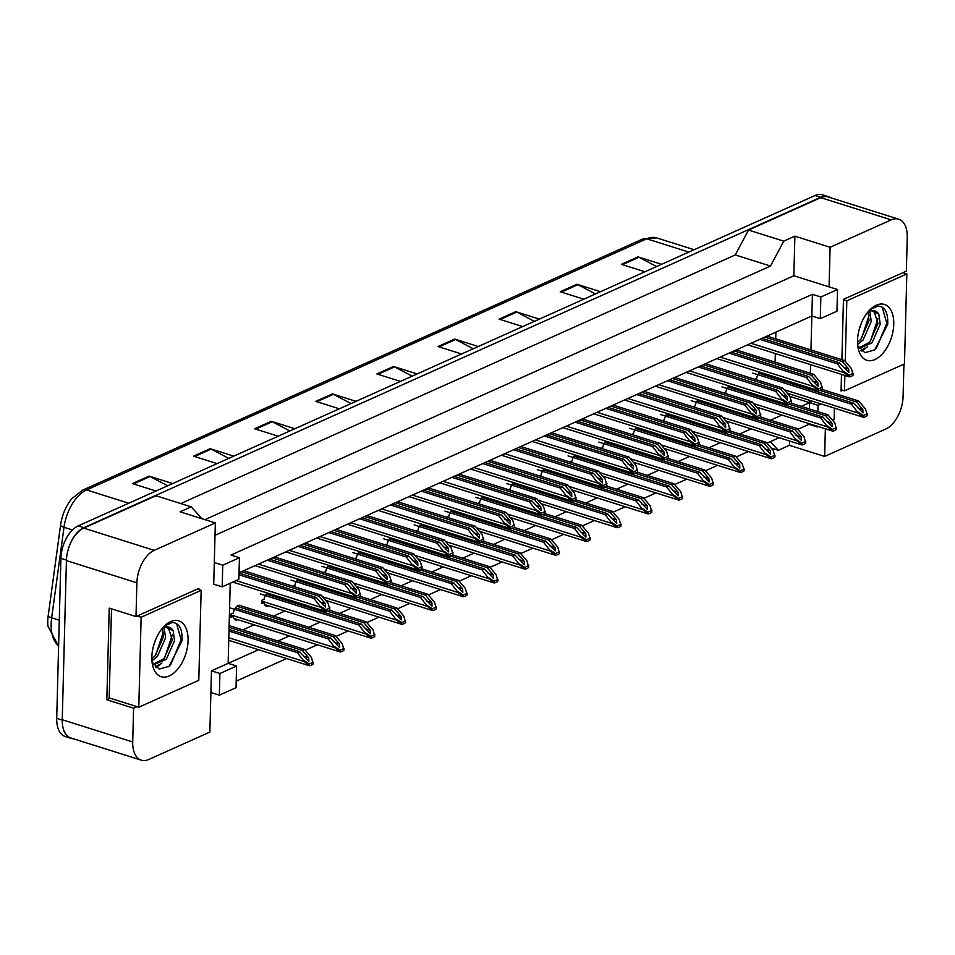 <?xml version="1.0" encoding="UTF-8"?>
<svg xmlns="http://www.w3.org/2000/svg" width="955" height="955" viewBox="0 0 955 955"><rect width="100%" height="100%" fill="white"/><g stroke="black" fill="none" stroke-linecap="round" stroke-linejoin="round"><path stroke-width="1.43" d="M198.879 589.617L198.903 588.364L136.004 616.56L136.887 582.813A26.931 15.292 -72.5 0 1 154.221 550.343L215.341 522.934L213.729 584.185L222.193 586.848L238.857 579.375L239.43 557.708L222.754 565.181L214.302 562.519M230.239 583.242L228.138 663.367L211.461 670.84L209.861 732.091L148.741 759.488A26.931 15.292 -72.5 0 1 141.292 760.18A26.931 15.292 -72.5 0 1 132.721 741.963L133.605 708.216L137.043 706.676M239.43 557.708L230.967 555.046L812.407 294.343L811.846 316.01L239.037 572.833M903.931 364.153L903.084 396.552A26.931 15.292 -72.5 0 1 885.763 429.034L824.631 456.43L825.359 428.795M841.498 374.408L841.068 391.013L842.716 390.273M215.018 535.289L793.844 275.756L829.071 286.87L830.11 247.285L891.23 219.877A26.931 15.292 -72.5 0 1 898.679 219.196A26.931 15.292 -72.5 0 1 907.25 237.401L906.367 271.148L843.468 299.357L841.88 359.701M812.669 401.279L809.565 402.664L809.637 400.324M810.341 373.262L810.568 364.643M810.95 349.948L811.846 316.01L820.297 318.672L836.962 311.199L837.535 289.532L820.858 297.005L812.407 294.343M809.016 423.638L809.004 424.33L797.771 429.368M779.137 437.724L766.984 443.168M748.35 451.524L736.21 456.968M717.563 465.324L705.423 470.767M686.788 479.135L674.636 484.579M656.001 492.935L643.849 498.379M625.215 506.735L613.074 512.178M594.428 520.535L582.287 525.978M563.653 534.334L551.501 539.79M532.866 548.146L520.726 553.59M502.079 561.946L489.939 567.389M471.304 575.746L459.152 581.189M440.518 589.545L428.377 595.001M409.731 603.357L397.59 608.801M378.956 617.157L366.804 622.6M348.169 630.957L336.017 636.4M317.382 644.756L305.242 650.2M286.607 658.556L236.195 681.166M801.293 406.376L809.565 402.664L809.41 408.931M236.589 666.029L219.925 673.502L219.352 695.168L236.028 687.696L236.589 666.029L228.138 663.367L258.566 649.722M277.977 641.02L289.353 635.923M308.763 627.22L320.14 622.111M339.538 613.408L350.915 608.311M370.325 599.609L381.702 594.511M401.112 585.809L412.488 580.712M431.887 572.009L443.263 566.9M462.674 558.209L474.05 553.1M493.46 544.398L504.837 539.3M524.247 530.598L535.612 525.501M555.022 516.798L566.399 511.701M585.809 502.999L597.185 497.889M616.596 489.187L627.972 484.089M647.371 475.387L658.747 470.29M678.157 461.587L689.534 456.49M708.944 447.788L720.321 442.678M739.719 433.976L751.096 428.879M770.506 420.176L781.882 415.079M770.375 441.652L778.289 450.306L771.174 448.062M793.844 275.756L794.882 236.172L783.769 241.149L748.529 230.048L820.763 197.649A26.931 15.292 -72.5 0 1 828.212 196.969L898.679 219.196M794.882 236.172L830.11 247.285M783.769 241.149L770.482 266.051L735.255 254.937L748.529 230.048M770.482 266.051L204.907 519.639M180.782 503.548L735.255 254.937M202.114 518.768L191.215 506.842L155.987 495.729L83.754 528.115A26.931 15.292 -72.5 0 0 66.42 560.585L62.254 719.748A26.931 15.292 -72.5 0 0 70.825 737.952L141.292 760.18M191.215 506.842L180.101 511.82L215.341 522.934M133.605 708.216L106.829 699.776L109.228 608.12L136.004 616.56M778.289 450.306L789.403 445.317L824.631 456.43M789.403 445.317L789.51 440.995M817.48 426.3L817.456 426.992L818.375 426.587M832.545 420.236L834.133 419.52L834.431 408.143M817.456 426.992L809.004 424.33M219.352 695.168L210.9 692.506M837.535 289.532L829.071 286.87M775.102 362.148L775.329 353.541M775.711 338.834L775.89 332.125M789.928 396.468L818.029 405.326L817.862 411.605M242.737 629.906L254.114 624.809M273.524 616.106L284.9 610.997M237.831 619.664A7.628 4.333 -72.5 0 1 235.575 619.938A7.628 4.333 -72.5 0 1 233.235 616.381L230.883 617.443L230.967 614.101L233.318 613.05A7.628 4.333 -72.5 0 1 240.159 605.375M268.618 605.864A7.628 4.333 -72.5 0 1 266.361 606.127A7.628 4.333 -72.5 0 1 264.022 602.581L261.658 603.632L261.754 600.301L264.105 599.251A7.628 4.333 -72.5 0 1 267.173 592.96M293.018 586.286L294.892 585.439A7.628 4.333 -72.5 0 1 297.96 579.16M323.793 572.487L325.667 571.639A7.628 4.333 -72.5 0 1 328.735 565.348M354.58 558.675L356.454 557.839A7.628 4.333 -72.5 0 1 359.522 551.548M385.366 544.875L387.241 544.04A7.628 4.333 -72.5 0 1 390.308 537.749M416.141 531.076L418.015 530.24A7.628 4.333 -72.5 0 1 421.095 523.949M446.928 517.276L448.802 516.428A7.628 4.333 -72.5 0 1 451.87 510.149M477.715 503.464L479.589 502.628A7.628 4.333 -72.5 0 1 482.657 496.337M508.49 489.664L510.364 488.829A7.628 4.333 -72.5 0 1 513.444 482.538M539.277 475.865L541.151 475.029A7.628 4.333 -72.5 0 1 544.219 468.738M570.063 462.065L571.938 461.217A7.628 4.333 -72.5 0 1 575.006 454.938M600.838 448.265L602.724 447.418A7.628 4.333 -72.5 0 1 605.792 441.126M631.625 434.453L633.499 433.618A7.628 4.333 -72.5 0 1 636.567 427.327M662.412 420.654L664.286 419.818A7.628 4.333 -72.5 0 1 667.354 413.527M693.199 406.854L695.073 406.006A7.628 4.333 -72.5 0 1 698.141 399.727M723.974 393.054L725.848 392.207A7.628 4.333 -72.5 0 1 728.928 385.916M754.76 379.242L756.635 378.407A7.628 4.333 -72.5 0 1 759.702 372.116M821.121 403.941L818.029 405.326M219.925 673.502L211.461 670.84M820.858 297.005L820.297 318.672M222.754 565.181L222.193 586.848M106.829 699.776L110.267 698.236M233.235 616.381L230.931 615.653M264.022 602.581L261.706 601.853M58.601 646.225L47.893 626.062A32.768 18.611 -72.5 0 1 47.75 621.204A32.768 18.611 -72.5 0 1 48.192 615.784L60.559 525.262A32.768 18.611 -72.5 0 1 71.9 498.606L82.727 490.082L642.834 238.941A8.977 6.59 65.8 0 1 646.726 238.81L86.619 489.939A8.977 6.59 -114.2 0 0 82.727 490.082M67.924 550.534A26.931 15.292 -72.5 0 1 83.873 527.649L820.667 197.291A26.931 15.292 -72.5 0 1 828.116 196.599A26.931 15.292 -72.5 0 1 830.253 197.613M73.26 738.716A26.931 15.292 -72.5 0 1 70.921 738.322A26.931 15.292 -72.5 0 1 63.257 728.677M70.921 738.322L65.286 736.544A26.931 15.292 -72.5 0 1 56.715 718.327L60.905 558.341A26.931 15.292 -72.5 0 1 78.238 525.871L815.033 195.512A26.931 15.292 -72.5 0 1 822.47 194.82L828.116 196.599M534.358 321.358L516.762 312.082A7.186 5.276 -114.2 0 0 515.784 311.664L539.372 319.113M522.695 326.586L499.119 319.149L515.784 311.664M595.49 293.949L577.882 284.674A7.186 5.276 -114.2 0 0 576.904 284.268L600.492 291.705M583.815 299.178L560.239 291.741L576.904 284.268M656.61 266.541L639.002 257.265A7.186 5.276 -114.2 0 0 638.024 256.859L661.612 264.296M644.947 271.769L621.359 264.332L638.024 256.859M350.998 403.571L333.402 394.296A7.186 5.276 -114.2 0 0 332.424 393.89L356 401.327M339.335 408.8L315.747 401.363L332.424 393.89M289.878 430.98L272.271 421.704A7.186 5.276 -114.2 0 0 271.304 421.298L294.88 428.735M278.215 436.208L254.627 428.771L271.304 421.298M228.758 458.376L211.151 449.113A7.186 5.276 -114.2 0 0 210.172 448.695L233.76 456.132M217.095 463.605L193.507 456.168L210.172 448.695M167.638 485.785L150.031 476.509A7.186 5.276 -114.2 0 0 149.052 476.103L172.64 483.54M155.963 491.013L132.387 483.576L149.052 476.103M473.238 348.754L455.642 339.491A7.186 5.276 -114.2 0 0 454.664 339.073L478.252 346.51M461.575 353.983L437.999 346.546L454.664 339.073M412.118 376.163L394.522 366.887A7.186 5.276 -114.2 0 0 393.544 366.481L417.12 373.918M400.455 381.391L376.867 373.954L393.544 366.481M304.215 660.693L309.277 664.012L309.229 665.695L304.203 661.529L297.327 652.635L228.985 631.088M297.327 652.635L299.548 651.644L229.021 629.405M228.734 640.316L309.229 665.695A4.489 2.555 107.5 0 0 310.387 665.563L312.058 664.811A4.489 2.555 107.5 0 0 313.24 663.892L311.449 657.458L304.55 649.4L229.128 625.609M299.548 651.644L308.907 661.349L308.728 657.876L302.329 650.403L229.081 627.292M302.329 650.403L304.55 649.4M309.277 664.012L313.288 662.209M320.856 606.461L325.906 609.779L325.858 611.463L320.832 607.296L313.956 598.403L238.977 574.767M313.956 598.403L316.177 597.412L239.025 573.072M232.769 582.108L325.858 611.463A4.489 2.555 107.5 0 0 327.028 611.331L328.687 610.579A4.489 2.555 107.5 0 0 329.869 609.66L328.078 603.226L321.178 595.168L243.716 570.732M316.177 597.412L325.536 607.117L325.357 603.644L318.958 596.171L241.496 571.735M318.958 596.171L321.178 595.168M325.906 609.779L329.917 607.977M151.845 658.783L155.14 655.751L163.341 637.092L162.481 628.187M151.941 660.824L157.384 656.455L165.585 637.797L164.045 627.459M153.17 664.382L164.093 658.58L172.294 639.922L168.14 626.993M153.457 664.835L166.325 659.284L174.526 640.626L173.13 630.539L164.057 626.408M153.48 645.938L156.023 638.692M152.072 662.137L159.175 669.073L169.107 666.315L182.011 640.781C182.56 629.094 179.325 622.994 172.318 622.481L164.499 625.967M162.386 628.235A20.294 11.52 -72.5 0 1 169.023 627.208A20.294 11.52 -72.5 0 1 173.13 630.539M151.845 656.909A29.271 16.617 -72.5 0 1 165.406 625.119A29.271 16.617 -72.5 0 1 188.087 640.662A29.271 16.617 -72.5 0 1 172.342 674.17A29.271 16.617 -72.5 0 1 152.657 665.539A29.271 16.617 -72.5 0 1 151.845 656.909M198.795 680.318L201.147 590.333L141.137 617.24L138.785 707.225L198.795 680.318M156.035 667.617L161.92 663.057M155.713 655.106L163.353 632.043M155.331 667.032L158.9 664.513M164.666 657.923L172.306 634.86M168.498 666.745L170.909 664.274L181.14 639.79L176.496 623.543M197.255 589.104L201.147 590.333M111.52 608.836L109.18 697.89L138.785 707.225M137.245 616.011L141.137 617.24M857.518 342.368L860.825 339.347L869.026 320.689L868.155 311.784M857.626 344.421L863.057 340.052L871.258 321.393L869.718 311.055M858.855 347.966L869.766 342.165L877.967 323.506L873.825 310.578M859.142 348.42L872.011 342.869L880.212 324.211L878.815 314.123L869.742 309.993M859.166 329.535L861.708 322.277M857.745 345.722L864.848 352.658L874.78 349.9L887.696 324.378C888.234 312.691 884.999 306.579 877.991 306.066L870.184 309.551M868.071 311.831A20.294 11.52 -72.5 0 1 874.708 310.793A20.294 11.52 -72.5 0 1 878.815 314.123M857.53 340.493A29.271 16.617 -72.5 0 1 871.079 308.716A29.271 16.617 -72.5 0 1 893.761 324.246A29.271 16.617 -72.5 0 1 878.027 357.767A29.271 16.617 -72.5 0 1 858.342 349.124A29.271 16.617 -72.5 0 1 857.53 340.493M844.865 375.47L844.459 390.822L904.469 363.915L906.832 273.918L846.822 300.825L845.235 361.384M861.72 351.201L867.606 346.653M861.386 338.691L869.038 315.627M861.004 350.628L864.573 348.098M870.339 341.508L877.991 318.457M874.183 350.342L876.583 347.859L886.825 323.387L882.181 307.14M902.929 272.688L906.832 273.918M841.104 389.759L844.459 390.822M843.456 299.763L846.822 300.825M335.002 646.893L340.052 650.2L340.016 651.895L334.978 647.729L328.114 638.835L229.594 607.762M328.114 638.835L330.335 637.845L235.419 607.905M233.88 618.422L340.016 651.895A4.489 2.555 107.5 0 0 341.174 651.752L342.845 651.012A4.489 2.555 107.5 0 0 344.027 650.092L342.224 643.658L335.336 635.6L241.03 605.852M330.335 637.845L339.694 647.55L339.514 644.076L333.116 636.591L236.947 606.27M333.116 636.591L335.336 635.6M340.052 650.2L344.075 648.397M365.789 633.093L370.838 636.4L370.791 638.095L365.765 633.917L358.889 625.036L260.238 593.914M358.889 625.036L361.121 624.033L266.206 594.106M264.654 604.622L370.791 638.095A4.489 2.555 107.5 0 0 371.961 637.952L373.62 637.212A4.489 2.555 107.5 0 0 374.814 636.293L373.011 629.858L366.111 621.801L329.32 610.185M361.121 624.033L370.48 633.738L370.289 630.276L363.891 622.791L327.243 611.236M363.891 622.791L366.111 621.801M370.838 636.4L374.849 634.598M396.576 619.294L401.625 622.6L401.577 624.284L396.552 620.117L389.676 611.236L291.024 580.115M389.676 611.236L391.896 610.233L296.993 580.306M325.595 600.325L401.577 624.284A4.489 2.555 107.5 0 0 402.747 624.152L404.407 623.4A4.489 2.555 107.5 0 0 405.589 622.493L403.798 616.047L396.898 607.989L360.107 596.386M391.896 610.233L401.255 619.938L401.076 616.464L394.678 608.992L358.018 597.424M394.678 608.992L396.898 607.989M401.625 622.6L405.636 620.798M427.351 605.482L432.4 608.801L432.364 610.484L427.327 606.318L420.463 597.424L321.799 566.315M420.463 597.424L422.683 596.433L327.78 566.494M356.382 586.525L432.364 610.484A4.489 2.555 107.5 0 0 433.522 610.352L435.194 609.6A4.489 2.555 107.5 0 0 436.375 608.681L434.573 602.247L427.685 594.189L390.893 582.586M422.683 596.433L432.042 606.139L431.863 602.665L425.464 595.192L388.804 583.624M425.464 595.192L427.685 594.189M432.4 608.801L436.423 606.998M351.631 592.661L356.681 595.968L356.645 597.663L351.619 593.497L344.743 584.603L267.281 560.179M344.743 584.603L346.963 583.612L269.501 559.176M255.092 565.635L356.645 597.663A4.489 2.555 107.5 0 0 357.803 597.532L359.474 596.78A4.489 2.555 107.5 0 0 360.656 595.86L358.853 589.426L351.965 581.368L274.503 556.932M346.963 583.612L356.322 593.318L356.143 589.844L349.745 582.359L272.282 557.935M349.745 582.359L351.965 581.368M356.681 595.968L360.704 594.177M382.418 578.861L387.467 582.168L387.42 583.863L382.394 579.697L375.53 570.804L298.056 546.367M375.53 570.804L377.75 569.801L300.288 545.377M285.879 551.835L387.42 583.863A4.489 2.555 107.5 0 0 388.589 583.72L390.261 582.98A4.489 2.555 107.5 0 0 391.443 582.061L389.64 575.626L382.752 567.568L305.278 543.132M377.75 569.801L387.109 579.506L386.93 576.044L380.52 568.559L303.057 544.123M380.52 568.559L382.752 567.568M387.467 582.168L391.49 580.365M413.205 565.062L418.254 568.368L418.206 570.051L413.181 565.885L406.305 557.004L328.842 532.568M406.305 557.004L408.525 556.001L331.063 531.577M316.654 538.035L418.206 570.051A4.489 2.555 107.5 0 0 419.376 569.92L421.036 569.168A4.489 2.555 107.5 0 0 422.229 568.261L420.427 561.815L413.527 553.757L336.065 529.333M408.525 556.001L417.884 565.706L417.705 562.232L411.307 554.76L333.844 530.323M411.307 554.76L413.527 553.757M418.254 568.368L422.265 566.566M458.137 591.682L463.187 594.989L463.139 596.684L458.114 592.518L451.238 583.624L352.586 552.515M451.238 583.624L453.47 582.634L358.555 552.694M387.157 572.725L463.139 596.684A4.489 2.555 107.5 0 0 464.309 596.553L465.98 595.801A4.489 2.555 107.5 0 0 467.162 594.881L465.36 588.447L458.472 580.389L421.668 568.786M453.47 582.634L462.829 592.339L462.638 588.865L456.239 581.38L419.591 569.825M456.239 581.38L458.472 580.389M463.187 594.989L467.198 593.198M488.924 577.882L493.974 581.189L493.926 582.884L488.9 578.718L482.024 569.825L383.373 538.704M482.024 569.825L484.245 568.822L389.342 538.895M417.944 558.914L493.926 582.884A4.489 2.555 107.5 0 0 495.096 582.741L496.755 582.001A4.489 2.555 107.5 0 0 497.937 581.082L496.146 574.647L489.247 566.59L452.455 554.986M484.245 568.822L493.604 578.527L493.425 575.065L487.026 567.58L450.378 556.025M487.026 567.58L489.247 566.59M493.974 581.189L497.985 579.387M519.699 564.083L524.749 567.389L524.713 569.073L519.687 564.906L512.811 556.025L414.148 524.904M512.811 556.025L515.032 555.022L420.128 525.095M448.731 545.114L524.713 569.073A4.489 2.555 107.5 0 0 525.871 568.941L527.542 568.189A4.489 2.555 107.5 0 0 528.724 567.282L526.921 560.836L520.033 552.778L483.242 541.175M515.032 555.022L524.39 564.727L524.211 561.254L517.813 553.781L481.153 542.213M517.813 553.781L520.033 552.778M524.749 567.389L528.772 565.587M443.98 551.25L449.041 554.569L448.993 556.252L443.968 552.086L437.092 543.204L359.629 518.768M437.092 543.204L439.312 542.201L361.85 517.765M347.441 524.223L448.993 556.252A4.489 2.555 107.5 0 0 450.151 556.12L451.822 555.368A4.489 2.555 107.5 0 0 453.004 554.449L451.214 548.015L444.314 539.957L366.851 515.533M439.312 542.201L448.671 551.906L448.492 548.433L442.093 540.96L364.631 516.524M442.093 540.96L444.314 539.957M449.041 554.569L453.052 552.766M474.766 537.45L479.816 540.757L479.78 542.452L474.742 538.286L467.878 529.392L390.404 504.968M467.878 529.392L470.099 528.402L392.636 503.965M378.228 510.424L479.78 542.452A4.489 2.555 107.5 0 0 480.938 542.321L482.609 541.569A4.489 2.555 107.5 0 0 483.791 540.649L481.989 534.215L475.101 526.157L397.638 501.721M470.099 528.402L479.458 538.107L479.279 534.633L472.88 527.148L395.406 502.724M472.88 527.148L475.101 526.157M479.816 540.757L483.839 538.966M505.553 523.65L510.603 526.957L510.555 528.652L505.529 524.486L498.653 515.593L421.191 491.157M498.653 515.593L500.886 514.602L423.411 490.166M409.003 496.624L510.555 528.652A4.489 2.555 107.5 0 0 511.725 528.509L513.384 527.769A4.489 2.555 107.5 0 0 514.578 526.85L512.775 520.415L505.875 512.358L428.413 487.921M500.886 514.602L510.245 524.307L510.054 520.833L503.655 513.348L426.193 488.924M503.655 513.348L505.875 512.358M510.603 526.957L514.614 525.155M550.486 550.271L555.535 553.59L555.488 555.273L550.462 551.107L543.598 542.225L444.935 511.104M543.598 542.225L545.818 541.222L450.903 511.295M479.506 531.314L555.488 555.273A4.489 2.555 107.5 0 0 556.658 555.142L558.329 554.389A4.489 2.555 107.5 0 0 559.511 553.47L557.708 547.036L550.82 538.978L514.017 527.375M545.818 541.222L555.177 550.928L554.998 547.454L548.588 539.981L511.94 528.413M548.588 539.981L550.82 538.978M555.535 553.59L559.558 551.787M581.273 536.471L586.322 539.778L586.275 541.473L581.249 537.307L574.373 528.413L475.721 497.304M574.373 528.413L576.593 527.423L481.69 497.483M510.292 517.514L586.275 541.473A4.489 2.555 107.5 0 0 587.444 541.342L589.104 540.59A4.489 2.555 107.5 0 0 590.297 539.671L588.495 533.236L581.595 525.178L544.804 513.575M576.593 527.423L585.952 537.128L585.773 533.654L579.375 526.169L542.726 514.614M579.375 526.169L581.595 525.178M586.322 539.778L590.333 537.987M612.048 522.672L617.109 525.978L617.061 527.673L612.036 523.507L605.16 514.614L506.508 483.505M605.16 514.614L607.38 513.623L512.477 483.684M541.079 503.703L617.061 527.673A4.489 2.555 107.5 0 0 618.219 527.53L619.89 526.79A4.489 2.555 107.5 0 0 621.072 525.871L619.282 519.436L612.382 511.379L575.59 499.775M607.38 513.623L616.739 523.328L616.56 519.854L610.161 512.369L573.501 500.814M610.161 512.369L612.382 511.379M617.109 525.978L621.12 524.176M642.834 508.872L647.884 512.178L647.848 513.874L642.811 509.695L635.946 500.814L537.283 469.693M635.946 500.814L638.167 499.811L543.252 469.884M571.854 489.903L647.848 513.874A4.489 2.555 107.5 0 0 649.006 513.73L650.677 512.99A4.489 2.555 107.5 0 0 651.859 512.071L650.057 505.625L643.169 497.579L606.365 485.964M638.167 499.811L647.526 509.516L647.347 506.055L640.948 498.57L604.288 487.014M640.948 498.57L643.169 497.579M647.884 512.178L651.907 510.376M673.621 495.072L678.671 498.379L678.623 500.062L673.597 495.896L666.721 487.014L568.07 455.893M666.721 487.014L668.954 486.011L574.039 456.084M602.641 476.103L678.623 500.062A4.489 2.555 107.5 0 0 679.793 499.931L681.452 499.179A4.489 2.555 107.5 0 0 682.646 498.271L680.843 491.825L673.943 483.767L637.152 472.164M668.954 486.011L678.313 495.717L678.122 492.243L671.723 484.77L635.075 473.202M671.723 484.77L673.943 483.767M678.671 498.379L682.682 496.576M536.34 509.851L541.389 513.157L541.342 514.852L536.316 510.674L529.44 501.793L451.978 477.357M529.44 501.793L531.66 500.79L454.198 476.366M439.789 482.824L541.342 514.852A4.489 2.555 107.5 0 0 542.5 514.709L544.171 513.969A4.489 2.555 107.5 0 0 545.353 513.05L543.562 506.604L536.662 498.558L459.2 474.122M531.66 500.79L541.019 510.495L540.84 507.033L534.442 499.549L456.979 475.113M534.442 499.549L536.662 498.558M541.389 513.157L545.401 511.355M567.115 496.051L572.164 499.358L572.129 501.041L567.091 496.875L560.227 487.993L482.764 463.557M560.227 487.993L562.447 486.99L484.985 462.554M470.576 469.024L572.129 501.041A4.489 2.555 107.5 0 0 573.287 500.909L574.958 500.157A4.489 2.555 107.5 0 0 576.14 499.25L574.337 492.804L567.449 484.746L489.987 460.322M562.447 486.99L571.806 496.696L571.627 493.222L565.229 485.749L487.754 461.313M565.229 485.749L567.449 484.746M572.164 499.358L576.187 497.555M597.902 482.239L602.951 485.558L602.903 487.241L597.878 483.075L591.002 474.181L513.539 449.757M591.002 474.181L593.234 473.191L515.76 448.755M501.363 455.213L602.903 487.241A4.489 2.555 107.5 0 0 604.073 487.11L605.733 486.358A4.489 2.555 107.5 0 0 606.926 485.438L605.124 479.004L598.236 470.946L520.762 446.51M593.234 473.191L602.593 482.896L602.402 479.422L596.004 471.949L518.541 447.513M596.004 471.949L598.236 470.946M602.951 485.558L606.962 483.755M628.688 468.439L633.738 471.746L633.69 473.441L628.665 469.275L621.789 460.382L544.326 435.946M621.789 460.382L624.009 459.391L546.547 434.955M532.138 441.413L633.69 473.441A4.489 2.555 107.5 0 0 634.86 473.298L636.519 472.558A4.489 2.555 107.5 0 0 637.701 471.639L635.911 465.204L629.011 457.147L551.548 432.711M624.009 459.391L633.368 469.096L633.189 465.622L626.79 458.137L549.328 433.713M626.79 458.137L629.011 457.147M633.738 471.746L637.749 469.944M659.463 454.64L664.513 457.946L664.477 459.642L659.439 455.475L652.575 446.582L575.113 422.146M652.575 446.582L654.796 445.579L577.333 421.155M562.925 427.613L664.477 459.642A4.489 2.555 107.5 0 0 665.635 459.498L667.306 458.758A4.489 2.555 107.5 0 0 668.488 457.839L666.686 451.405L659.798 443.347L582.335 418.911M654.796 445.579L664.155 455.284L663.976 451.822L657.577 444.338L580.115 419.902M657.577 444.338L659.798 443.347M664.513 457.946L668.536 456.144M704.408 481.26L709.458 484.579L709.41 486.262L704.384 482.096L697.508 473.202L598.857 442.093M697.508 473.202L699.729 472.212L604.825 442.272M633.428 462.304L709.41 486.262A4.489 2.555 107.5 0 0 710.568 486.131L712.239 485.379A4.489 2.555 107.5 0 0 713.421 484.46L711.63 478.025L704.73 469.967L667.939 458.364M699.729 472.212L709.088 481.917L708.908 478.443L702.51 470.97L665.85 459.403M702.51 470.97L704.73 469.967M709.458 484.579L713.469 482.776M735.183 467.461L740.232 470.767L740.197 472.462L735.159 468.296L728.295 459.403L629.632 428.294M728.295 459.403L730.515 458.412L635.612 428.473M664.214 448.504L740.197 472.462A4.489 2.555 107.5 0 0 741.355 472.319L743.026 471.579A4.489 2.555 107.5 0 0 744.208 470.66L742.405 464.226L735.517 456.168L698.726 444.564M730.515 458.412L739.874 468.117L739.695 464.643L733.297 457.159L696.637 445.603M733.297 457.159L735.517 456.168M740.232 470.767L744.255 468.965M765.97 453.661L771.019 456.968L770.972 458.663L765.946 454.496L759.07 445.603L660.418 414.482M759.07 445.603L761.302 444.6L666.387 414.673M694.989 434.692L770.972 458.663A4.489 2.555 107.5 0 0 772.141 458.519L773.813 457.779A4.489 2.555 107.5 0 0 774.994 456.86L773.192 450.426L766.304 442.368L729.501 430.753M761.302 444.6L770.661 454.305L770.47 450.844L764.072 443.359L727.424 431.803M764.072 443.359L766.304 442.368M771.019 456.968L775.03 455.165M796.757 439.861L801.806 443.168L801.758 444.851L796.733 440.685L789.857 431.803L691.205 400.682M789.857 431.803L792.077 430.8L697.174 400.873M725.776 420.892L801.758 444.851A4.489 2.555 107.5 0 0 802.928 444.72L804.588 443.968A4.489 2.555 107.5 0 0 805.769 443.06L803.979 436.614L797.079 428.556L760.287 416.953M792.077 430.8L801.436 440.506L801.257 437.032L794.858 429.559L758.21 417.992M794.858 429.559L797.079 428.556M801.806 443.168L805.817 441.365M827.531 426.049L832.581 429.368L832.545 431.051L827.519 426.885L820.643 417.992L721.98 386.882M820.643 417.992L822.864 417.001L727.961 387.062M756.563 407.093L832.545 431.051A4.489 2.555 107.5 0 0 833.703 430.92L835.374 430.168A4.489 2.555 107.5 0 0 836.556 429.249L834.754 422.814L827.866 414.757L791.074 403.153M822.864 417.001L832.223 426.706L832.044 423.232L825.645 415.759L788.985 404.192M825.645 415.759L827.866 414.757M832.581 429.368L836.604 427.565M858.318 412.25L863.368 415.556L863.32 417.251L858.294 413.085L851.43 404.192L752.767 373.083M851.43 404.192L853.651 403.201L758.736 373.262M787.338 393.293L863.32 417.251A4.489 2.555 107.5 0 0 864.49 417.12L866.161 416.368A4.489 2.555 107.5 0 0 867.343 415.449L865.54 409.015L858.652 400.957L821.849 389.354M853.651 403.201L863.01 412.906L862.831 409.432L856.42 401.948L819.772 390.392M856.42 401.948L858.652 400.957M863.368 415.556L867.391 413.766M690.25 440.84L695.3 444.147L695.252 445.83L690.226 441.664L683.362 432.782L605.888 408.346M683.362 432.782L685.583 431.779L608.108 407.355M593.712 413.813L695.252 445.83A4.489 2.555 107.5 0 0 696.422 445.699L698.093 444.946A4.489 2.555 107.5 0 0 699.275 444.039L697.472 437.593L690.584 429.535L613.11 405.111M685.583 431.779L694.942 441.485L694.763 438.011L688.352 430.538L610.89 406.102M688.352 430.538L690.584 429.535M695.3 444.147L699.323 442.344M721.037 427.028L726.087 430.347L726.039 432.03L721.013 427.864L714.137 418.97L636.675 394.546M714.137 418.97L716.357 417.98L638.895 393.544M624.486 400.002L726.039 432.03A4.489 2.555 107.5 0 0 727.209 431.899L728.868 431.147A4.489 2.555 107.5 0 0 730.062 430.228L728.259 423.793L721.359 415.735L643.897 391.299M716.357 417.98L725.716 427.685L725.537 424.211L719.139 416.738L641.676 392.302M719.139 416.738L721.359 415.735M726.087 430.347L730.098 428.544M751.812 413.229L756.873 416.535L756.826 418.23L751.8 414.064L744.924 405.171L667.461 380.747M744.924 405.171L747.144 404.18L669.682 379.744M655.273 386.202L756.826 418.23A4.489 2.555 107.5 0 0 757.984 418.099L759.655 417.347A4.489 2.555 107.5 0 0 760.837 416.428L759.046 409.993L752.146 401.936L674.684 377.5M747.144 404.18L756.503 413.885L756.324 410.411L749.926 402.926L672.463 378.502M749.926 402.926L752.146 401.936M756.873 416.535L760.884 414.745M782.599 399.429L787.648 402.735L787.612 404.431L782.575 400.264L775.711 391.371L698.236 366.935M775.711 391.371L777.931 390.38L700.469 365.944M686.06 372.402L787.612 404.431A4.489 2.555 107.5 0 0 788.77 404.287L790.442 403.547A4.489 2.555 107.5 0 0 791.623 402.628L789.821 396.194L782.933 388.136L705.459 363.7M777.931 390.38L787.29 400.085L787.111 396.612L780.713 389.127L703.238 364.703M780.713 389.127L782.933 388.136M787.648 402.735L791.671 400.933M813.385 385.629L818.435 388.936L818.387 390.631L813.362 386.453L806.486 377.571L729.023 353.135M806.486 377.571L808.706 376.568L731.244 352.144M716.835 358.603L818.387 390.631A4.489 2.555 107.5 0 0 819.557 390.488L821.216 389.747A4.489 2.555 107.5 0 0 822.41 388.828L820.608 382.382L813.708 374.324L736.245 349.9M808.706 376.568L818.077 386.274L817.886 382.8L811.487 375.327L734.025 350.891M811.487 375.327L813.708 374.324M818.435 388.936L822.446 387.133M844.172 371.817L849.222 375.136L849.174 376.819L844.148 372.653L837.272 363.771L759.81 339.335M837.272 363.771L839.493 362.769L762.03 338.333M747.622 344.803L849.174 376.819A4.489 2.555 107.5 0 0 850.332 376.688L852.003 375.936A4.489 2.555 107.5 0 0 853.185 375.017L851.394 368.582L844.495 360.524L767.032 336.1M839.493 362.769L848.852 372.474L848.673 369L842.274 361.527L764.812 337.091M842.274 361.527L844.495 360.524M849.222 375.136L853.233 373.333M891.23 219.877L820.763 197.649M154.221 550.343L83.754 528.115M136.887 582.813L66.42 560.585M132.721 741.963L62.254 719.748M128.734 503.225L86.619 489.939A35.908 20.389 107.5 0 0 64.009 527.303L51.654 617.825A35.908 20.389 107.5 0 0 51.164 623.77A35.908 20.389 107.5 0 0 58.613 645.89M48.192 615.784A8.977 2.137 -172.2 0 0 51.654 617.825L59.282 620.237M642.834 238.941L656.646 237.891A35.908 20.389 107.5 0 0 646.726 238.81L688.841 252.084M72.461 529.965L64.009 527.303A8.977 2.137 -172.2 0 1 60.559 525.262M56.715 718.327L62.254 720.07M60.905 558.341L66.444 560.084M78.238 525.871L83.873 527.649M815.033 195.512L820.667 197.291M394.522 366.887L377.977 374.3M333.402 394.296L316.857 401.709M272.271 421.704L255.737 429.117M211.151 449.113L194.617 456.526M150.031 476.509L133.497 483.922M455.642 339.491L439.109 346.904M516.762 312.082L500.229 319.495M577.882 284.674L561.349 292.087M639.002 257.265L622.469 264.678M304.203 661.529L228.806 637.749M308.728 657.876L303.463 656.216M320.832 607.296L236.148 580.592M325.357 603.644L320.092 601.984M334.978 647.729L230.943 614.913M339.514 644.076L334.25 642.417M365.765 633.917L261.73 601.113M370.289 630.276L365.025 628.605M396.552 620.117L322.563 596.791M401.076 616.464L395.812 614.805M427.327 606.318L353.35 582.98M431.863 602.665L426.599 601.005M351.619 593.497L258.471 564.119M356.143 589.844L350.879 588.185M382.394 579.697L289.258 550.319M386.93 576.044L381.666 574.385M413.181 565.885L320.044 536.519M417.705 562.232L412.441 560.573M458.114 592.518L384.137 569.18M462.638 588.865L457.373 587.206M488.9 578.718L414.912 555.38M493.425 575.065L488.16 573.406M519.687 564.906L445.699 541.581M524.211 561.254L518.947 559.594M443.968 552.086L350.831 522.707M448.492 548.433L443.227 546.773M474.742 538.286L381.606 508.908M479.279 534.633L474.014 532.974M505.529 524.486L412.393 495.108M510.054 520.833L504.789 519.174M550.462 551.107L476.485 527.769M554.998 547.454L549.734 545.794M581.249 537.307L507.26 513.969M585.773 533.654L580.509 531.995M612.036 523.507L538.047 500.169M616.56 519.854L611.296 518.195M642.811 509.695L568.834 486.37M647.347 506.055L642.082 504.383M673.597 495.896L599.609 472.57M678.122 492.243L672.857 490.584M536.316 510.674L443.18 481.308M540.84 507.033L535.576 505.362M567.091 496.875L473.955 467.496M571.627 493.222L566.363 491.562M597.878 483.075L504.741 453.697M602.402 479.422L597.138 477.763M628.665 469.275L535.528 439.897M633.189 465.622L627.924 463.963M659.439 455.475L566.303 426.097M663.976 451.822L658.711 450.163M704.384 482.096L630.396 458.758M708.908 478.443L703.644 476.784M735.159 468.296L661.182 444.958M739.695 464.643L734.431 462.984M765.946 454.496L691.969 431.159M770.47 450.844L765.206 449.184M796.733 440.685L722.744 417.359M801.257 437.032L795.992 435.373M827.519 426.885L753.531 403.547M832.044 423.232L826.779 421.573M858.294 413.085L784.318 389.747M862.831 409.432L857.554 407.773M690.226 441.664L597.09 412.297M694.763 438.011L689.486 436.351M721.013 427.864L627.877 398.486M725.537 424.211L720.273 422.552M751.8 414.064L658.663 384.686M756.324 410.411L751.06 408.752M782.575 400.264L689.438 370.886M787.111 396.612L781.847 394.952M813.362 386.453L720.225 357.086M817.886 382.8L812.621 381.14M844.148 372.653L751.012 343.275M848.673 369L843.408 367.341M656.646 237.891L694.142 249.709"/></g></svg>
